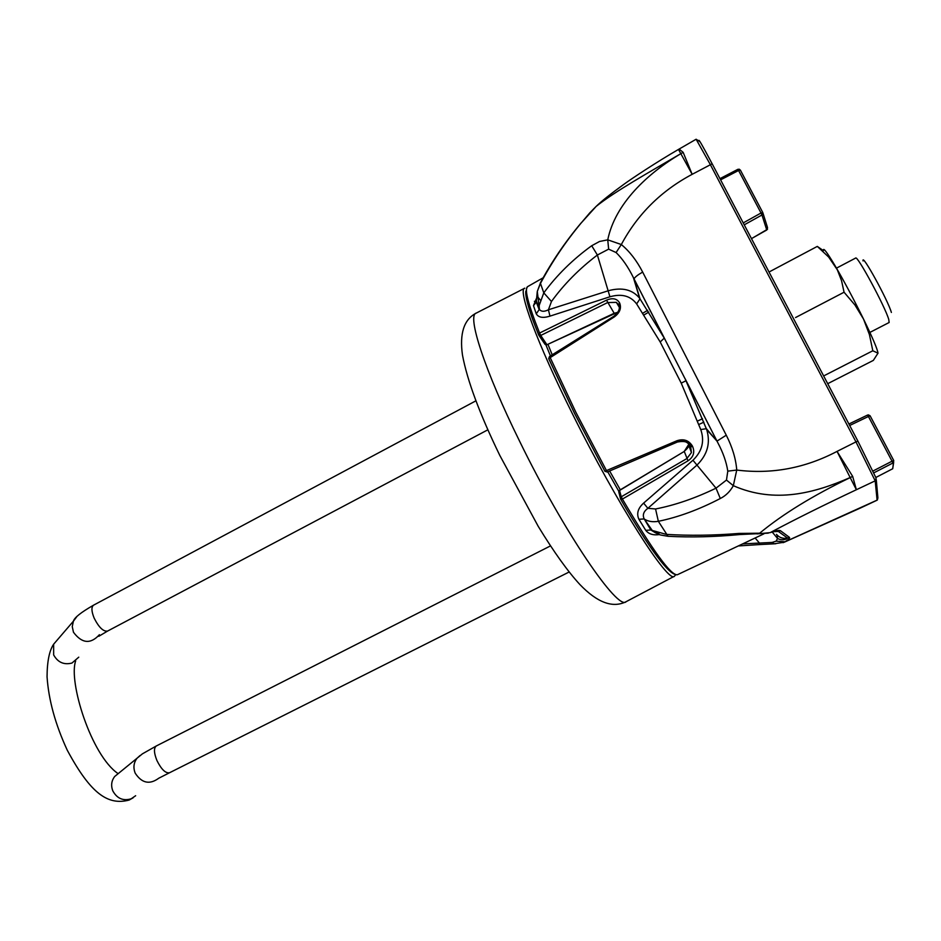 <?xml version="1.0" encoding="UTF-8"?>
<svg xmlns="http://www.w3.org/2000/svg" width="941" height="941" viewBox="0 0 941 941"><rect width="100%" height="100%" fill="white"/><g stroke="black" fill="none" stroke-linecap="round" stroke-linejoin="round"><path stroke-width="1.41" d="M867.614 415.04L848.911 424.015L867.602 415.04L868.437 416.487L849.688 425.485M873.036 470.994L892.044 461.208L892.915 463.007L873.895 472.805M893.668 462.313L892.715 468.736L875.918 477.428L892.715 468.747L893.738 460.514L892.044 461.208L868.437 416.487L870.143 415.84L893.738 460.514M719.994 178.708L737.897 169.309L738.579 170.486L720.594 179.849M743.225 222.911L761.022 213.007L761.975 214.983L744.237 224.84M766.75 230.016L761.975 214.983L762.775 212.537L761.022 213.007L738.579 170.486L740.344 170.039L762.763 212.501M824.775 375.365L872.813 350.77L869.413 334.573L863.544 319.117L854.91 304.955L844.065 292.228L841.536 280.641L837.325 269.82L828.68 257.069L817.306 246.401L823.422 250.659C822.928 246.801 826.951 252.059 835.479 266.421C844.559 282.006 853.91 299.567 863.544 319.117C872.719 338.007 877.541 349.358 877.988 353.169L877.977 353.404M827.715 383.693L873.366 360.379L877.988 353.169L872.813 350.77M795.557 317.552L844.065 292.228M770.138 271.431L817.306 246.401M869.884 332.42L889.139 322.504L888.763 319.481C885.152 306.672 857.11 254.717 855.651 258.057L836.478 268.138M863.038 260.916C861.568 252.27 887.975 300.226 891.374 312.447M618.931 492.331L620.542 499.001L622.413 499.059C652.678 550.485 670.98 575.716 677.344 574.751C669.58 575.939 650.713 550.803 620.742 499.353L620.378 497.883L621.248 496.801L622.413 499.059L688.024 460.819C693.517 457.02 695.034 452.209 692.552 446.387L692.129 445.611C688.553 440.247 683.531 438.612 677.05 440.706L604.898 471.253L574.563 413.428M538.664 334.984L539.581 333.043L540.746 335.443L538.711 335.043M697.493 421.062L702.527 418.757M780.465 530.724L778.372 531.477L787.523 538.04L789.44 537.346L780.465 530.724C779.501 530.065 776.29 530.583 770.808 532.288C795.239 519.291 823.763 505.105 856.381 489.732L852.664 476.381L837.043 451.398L855.969 441.894L710.161 164.31L696.117 139.244L679.12 149.066L683.154 152.348L692.164 174.32C661.182 190.8 637.575 214.207 621.319 244.542C629.553 251.329 636.669 260.516 642.668 272.09C637.927 274.76 635.046 277.007 634.034 278.842L633.422 277.677C628.235 267.126 622.46 258.751 616.096 252.541L608.639 249.142L597.382 255.011C579.197 268.844 563.894 284.335 551.461 301.496L548.415 309.777L608.486 290.698C622.107 287.04 632.493 289.557 639.609 298.226L664.275 338.09L686.06 380.705L681.225 383.14L700.751 429.555C704.762 441.106 702.162 451.339 692.952 460.231L643.62 503.106C637.927 508.258 636.363 513.657 638.915 519.291L645.773 530.371C648.725 534.1 653.301 535.488 659.488 534.559M681.225 383.14L660.194 341.971L636.645 303.931C630.505 295.815 621.601 293.439 609.933 296.78L549.979 316.129C542.969 318.317 538.393 317.54 536.264 313.812L533.488 305.66L536.323 298.673M850.158 477.546L852.664 476.381L850.193 477.605C812.953 495.566 782.771 514.104 759.646 533.206L739.038 533.429C713.607 535.476 689.365 535.794 666.322 534.382L651.101 530.136L644.362 519.091C648.102 521.502 652.76 522.243 658.347 521.314C678.461 517.162 699.116 509.551 720.3 498.507C725.805 495.742 730.134 491.461 733.321 485.685C775.137 504.058 814.977 492.884 850.158 477.546L837.043 451.398C805.014 468.218 771.585 474.44 736.744 470.053L727.793 471.159L726.476 480.051L716.019 488.167C695.293 498.212 675.144 505.152 655.559 508.975L647.878 508.316L697.058 465.007C707.491 454.656 710.702 442.858 706.703 429.614L686.06 380.705L717.807 442.693C723.1 452.656 726.428 462.149 727.793 471.159M618.413 304.602L616.379 302.355L607.651 302.567L540.746 335.443L546.639 344.312L545.039 344.371L538.546 334.408C527.407 307.648 523.761 291.722 527.607 286.64C524.184 288.875 528.183 304.331 539.581 333.043L606.498 300.167C612.544 297.638 616.884 298.509 619.519 302.79L619.813 303.425C621.542 308.401 619.696 312.906 614.273 316.952L548.732 358.556M581.115 223.064C565.388 241.99 551.838 262.104 540.463 283.429L537.287 291.451L536.382 300.814L539.193 308.954L539.217 305.307L543.792 292.851C556.931 275.031 572.904 259.328 591.713 245.742L599.488 241.496L607.757 239.837C615.038 203.726 647.82 173.097 680.849 153.701L683.154 152.348L680.825 153.665C648.749 172.521 614.638 191.564 596.135 206.42L581.115 223.064L589.831 212.819M596.406 206.15L592.983 209.572M589.842 212.807L596.124 206.432C601.628 201.068 610.944 193.67 624.071 184.189C630.952 179.084 657.241 161.652 678.473 149.443L680.825 153.665M608.639 249.142L607.757 239.837L621.319 244.542L616.096 252.541M680.849 153.701L692.164 174.32L712.161 163.805L857.898 441.117M537.287 291.451L539.499 309.542C541.369 311.753 544.345 311.836 548.415 309.777L549.979 316.129M581.067 223.017C565.165 241.99 551.579 261.974 540.322 282.97L543.792 292.851L551.461 301.496M591.713 245.742L597.382 255.011L609.933 296.78M660.194 341.971L664.264 338.137L665.346 340.077L633.422 277.677L639.609 298.226M642.668 272.09L726.264 435.189L716.96 441.129L706.385 428.684L700.751 429.555M537.311 291.369L540.663 282.347M536.323 299.673L536.276 302.132L533.488 305.66M536.335 300.061L536.276 302.132L539.181 309.613L536.264 313.812M639.621 298.238L664.264 338.137L634.011 278.912L639.986 298.803L636.645 303.931M619.307 307.484L618.66 304.884L619.813 303.425M618.707 305.202L616.355 302.343L619.284 307.225M544.921 344.194L547.015 344.712L614.132 313.306L617.872 312.283M644.009 314.953L648.796 312.071M549.767 356.71L575.904 412.346L607.216 472.029L677.661 441.917M614.108 316.517L613.897 316.247C618.837 312.106 620.425 308.319 618.66 304.884L619.519 302.79M689.871 445.175L689.506 447.316M789.44 537.346C790.134 537.946 788.687 539.428 785.123 541.781L877.094 500.13L875.189 480.839L855.969 441.894L857.91 441.129L876.13 478.157L875.224 480.827L856.381 489.732L850.193 477.605M655.559 508.975L658.347 521.314L668.039 536.288C657.465 534.417 660.876 535.57 652.701 531.1L644.185 518.926C642.338 514.986 643.573 511.457 647.878 508.316L643.62 503.106M773.443 531.677L778.372 531.477C778.336 530.606 775.537 531.006 769.961 532.665L757.07 533.9M726.476 480.051L733.321 485.685L736.744 470.053C735.874 458.832 732.38 447.21 726.264 435.189M658.971 533.394L650.843 529.983L644.197 518.926L638.915 519.291M720.3 498.507L716.019 488.167L692.952 460.231M742.649 543.886L772.102 542.439L776.149 541.157L777.537 538.417C780.195 539.969 783.159 540.158 786.417 538.993L787.523 538.04C783.088 538.958 779.407 537.734 776.49 534.37M739.038 533.429L739.673 534.559L768.279 533.159M669.427 536.346L668.039 536.288C690.87 537.499 714.748 536.923 739.673 534.559L739.979 534.535M655.736 532.971L650.843 529.983L645.773 530.371M614.273 316.952L613.897 316.247L549.52 356.474L548.732 358.545L574.551 413.299L604.898 471.253L607.216 472.029L677.72 441.894C683.107 440.153 687.271 441.482 690.212 445.881L692.129 445.611M619.731 490.367L684.236 451.445L688.953 444.034M690.659 446.704L691.435 452.574L686.824 458.596L621.248 496.801L619.578 490.461L618.719 491.531L619.566 490.273L684.342 451.386M690.247 445.94L690.8 446.787L692.552 446.387M772.185 532.006L777.537 538.417L776.984 534.947M776.149 541.157L785.123 541.781L783.1 542.675M775.831 543.733L759.422 544.58L759.152 542.722L755.129 537.993M604.816 471.229L607.157 471.982M868.343 414.852L870.143 415.816M751.471 238.614L766.774 230.004L767.538 227.651L762.963 213.113M739.403 169.239L737.897 169.309L740.32 170.003M139.962 755.599L137.057 758.223C133.669 762.692 133.057 767.68 135.21 773.173C141.797 783.23 149.654 784.912 158.782 778.207L169.533 772.749C165.557 773.467 161.358 769.409 156.947 760.563C153.877 752.906 153.677 748.036 156.335 745.954L142.456 753.812L114.696 776.49C111.403 780.83 110.779 785.653 112.849 790.958C117.084 798.58 123.212 801.191 131.211 798.791L135.657 795.721M78.762 657.171L71.951 663.052C63.894 665.087 57.801 662.37 53.649 654.924L53.637 644.209L58.06 639.068M487.897 429.79L107.592 631.07C103.357 631.74 98.887 627.435 94.182 618.166C91.406 611.332 91.218 606.992 93.594 605.157C81.055 612.309 74.327 617.649 73.41 621.189L76.644 616.884M99.405 634.716C90.571 644.373 81.926 643.55 73.469 632.246L72.257 626.624L73.41 621.189L53.637 644.209C49.344 650.572 47.156 661.417 47.05 676.755C48.614 699.951 55.354 724.452 67.282 750.236C90.854 794.075 108.062 805.578 129.093 800.073L133.151 797.792M118.601 773.302L117.872 773.902M876.259 479.616L877.894 497.848L877.377 499.965M763.963 533.818L677.496 574.68M699.198 141.397C697.822 137.433 702.151 144.902 712.161 163.805M574.528 413.37L548.85 358.98M538.558 334.678C529.383 311.589 525.125 297.144 525.796 291.357M538.228 297.544L540.24 299.991M536.323 301.955L534.394 301.332M544.451 343.489L538.911 335.361M547.015 344.712L614.461 313.741L606.498 300.167M618.86 492.743L622.519 499.001M677.05 440.706L677.708 441.964C684.707 440.682 688.93 442.035 690.376 446.034L691.435 452.574L688.765 445.328C688.624 446.987 687.106 448.963 684.201 451.28L688.024 460.819M861.062 507.728L784.265 542.228L774.208 543.769L772.102 542.439M675.603 574.892L674.462 576.198C668.839 584.667 617.014 503.894 572.563 414.087C537.029 342.995 517.303 289.099 524.772 288.181M524.49 288.334L476.24 313.106C466.783 315.035 484.486 370.095 519.75 441.517C563.73 531.783 618.096 611.438 626.2 601.64L674.297 576.28M547.921 344.3L552.214 354.792M609.639 470.994L620.319 489.814M618.79 491.261L607.745 471.806M550.438 355.898L545.898 344.829M737.897 169.309L719.959 178.649M751.494 238.649L767.55 229.192M75.668 660.947C68.222 681.449 91.148 755.329 118.06 773.608M107.592 631.07L98.852 636.269M569.164 571.987L169.533 772.749M475.911 400.819L93.594 605.157M550.532 545.874L156.335 745.954M536.688 301.908L535.864 302.343M527.607 286.64L543.192 277.76M678.473 149.443L679.108 149.066M716.995 441.082L685.048 378.6L706.703 429.614L716.995 441.082M642.856 313.177L647.667 310.295M617.567 312.765L614.461 313.741M698.834 424.485L703.868 422.168M861.168 507.67L877.083 500.2M759.422 544.58L738.297 545.945M698.175 140.55L696.117 139.244M626.024 601.734C612.662 608.345 597.276 602.616 579.879 584.526C567.705 571.316 553.826 551.932 538.24 526.372L499.789 455.385C479.651 413.875 467.218 380.423 462.466 355.016C459.455 333.526 463.948 319.611 475.923 313.271"/></g></svg>
